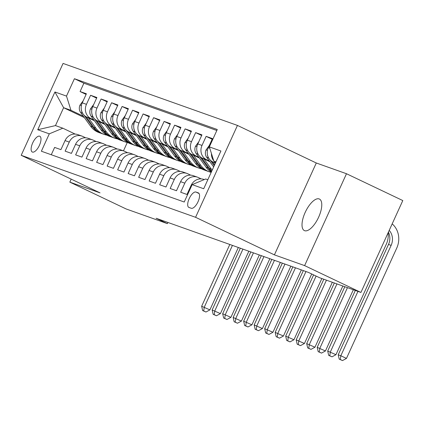 <?xml version="1.0" encoding="UTF-8"?>
<svg xmlns="http://www.w3.org/2000/svg" width="424" height="424" viewBox="0 0 424 424"><rect width="100%" height="100%" fill="white"/><g stroke="black" fill="none" stroke-linecap="round" stroke-linejoin="round"><path stroke-width="0.64" d="M304.655 230.704A17.479 7.102 -64.5 0 0 318.466 217.538A17.479 7.102 -64.5 0 0 319.415 199.036A17.479 7.102 -64.5 0 0 319.139 198.92A17.479 7.102 -64.5 0 0 305.328 212.09A17.479 7.102 -64.5 0 0 304.379 230.592A17.479 7.102 -64.5 0 0 304.655 230.704M32.431 152.084A8.74 3.551 -64.5 0 0 39.337 145.501A8.74 3.551 -64.5 0 0 39.814 136.247A8.74 3.551 -64.5 0 0 39.676 136.194A8.74 3.551 -64.5 0 0 32.77 142.777A8.74 3.551 -64.5 0 0 32.293 152.025A8.74 3.551 -64.5 0 0 32.431 152.084M237.451 125.425L63.07 63.425L21.2 155.306L195.575 217.3L237.451 125.425L316.288 162.991L274.413 254.872L304.618 265.61L346.488 173.729L316.288 162.991M346.488 173.729L402.8 200.563L360.93 292.443L304.618 265.61M51.278 154.744L54.622 147.414L60.924 149.651L65.058 140.588L69.255 142.082A10.923 9.969 -70.4 0 1 81.927 136.083A10.923 9.969 -70.4 0 1 82.791 136.443L85.664 137.811M69.255 142.082L65.126 151.145L71.428 153.387L75.562 144.324L79.76 145.819A10.923 9.969 -70.4 0 1 92.432 139.819A10.923 9.969 -70.4 0 1 93.301 140.18L96.168 141.547M79.76 145.819L75.631 154.882L81.933 157.124L86.067 148.061L90.264 149.55A10.923 9.969 -70.4 0 1 102.937 143.556A10.923 9.969 -70.4 0 1 103.806 143.911L106.673 145.278M90.264 149.55L86.136 158.618L92.437 160.855L96.571 151.792L100.769 153.287A10.923 9.969 -70.4 0 1 113.441 147.287A10.923 9.969 -70.4 0 1 114.31 147.647L117.178 149.015M100.769 153.287L96.64 162.35L102.942 164.592L107.076 155.529L111.273 157.023A10.923 9.969 -70.4 0 1 123.946 151.024A10.923 9.969 -70.4 0 1 124.815 151.384L127.682 152.751M111.273 157.023L107.145 166.086L113.447 168.328L117.581 159.265L121.778 160.754A10.923 9.969 -70.4 0 1 134.45 154.76A10.923 9.969 -70.4 0 1 135.32 155.115L138.187 156.483M121.778 160.754L117.649 169.823L123.951 172.059L128.085 162.996L132.283 164.491A10.923 9.969 -70.4 0 1 144.955 158.491A10.923 9.969 -70.4 0 1 145.824 158.852L148.692 160.219M132.283 164.491L128.154 173.554L134.456 175.796L138.59 166.733L142.793 168.227A10.923 9.969 -70.4 0 1 155.46 162.228A10.923 9.969 -70.4 0 1 156.329 162.588L159.196 163.956M142.793 168.227L138.659 177.29L144.96 179.532L149.094 170.469L153.297 171.964A10.923 9.969 -70.4 0 1 165.964 165.964A10.923 9.969 -70.4 0 1 166.833 166.325L169.701 167.687M153.297 171.964L149.163 181.027L155.465 183.263L159.599 174.2L163.802 175.695A10.923 9.969 -70.4 0 1 176.469 169.695A10.923 9.969 -70.4 0 1 177.338 170.056L180.205 171.423M163.802 175.695L159.668 184.758L165.969 187L170.103 177.937L174.306 179.432A10.923 9.969 -70.4 0 1 186.973 173.432A10.923 9.969 -70.4 0 1 187.843 173.792L190.71 175.16M174.306 179.432L170.172 188.494L176.474 190.736L180.608 181.673L184.811 183.168A10.923 9.969 -70.4 0 1 197.478 177.168A10.923 9.969 -70.4 0 1 198.347 177.529L201.214 178.891M184.811 183.168L180.677 192.231L186.979 194.468L191.113 185.405A10.923 9.969 -70.4 0 1 203.78 179.405L204.278 179.585M215.387 163.123L212.795 161.888A10.923 9.969 -70.4 0 1 208.311 147.663L212.445 138.6L206.138 136.358L212.159 139.226M209.944 161.798L202.29 158.152A10.923 9.969 109.6 0 1 197.807 143.927L201.941 134.864L195.634 132.622L201.654 135.489M199.434 158.062L191.786 154.421A10.923 9.969 109.6 0 1 187.302 140.19L191.436 131.127L185.129 128.885L191.15 131.753M188.929 154.331L181.281 150.684A10.923 9.969 109.6 0 1 176.797 136.459L180.931 127.396L174.624 125.154L180.645 128.022M178.424 150.594L170.777 146.948A10.923 9.969 109.6 0 1 166.293 132.723L170.427 123.66L164.12 121.418L170.141 124.285M167.92 146.858L160.272 143.217A10.923 9.969 109.6 0 1 155.788 128.986L159.922 119.923L153.615 117.681L159.636 120.549M157.415 143.127L149.767 139.48A10.923 9.969 109.6 0 1 145.284 125.255L149.418 116.192L143.111 113.95L149.131 116.817M146.911 139.39L139.263 135.744A10.923 9.969 109.6 0 1 134.779 121.518L138.913 112.455L132.606 110.213L138.627 113.081M136.406 135.654L128.758 132.012A10.923 9.969 109.6 0 1 124.274 117.782L128.408 108.719L122.101 106.477L128.122 109.344M125.902 131.922L118.254 128.276A10.923 9.969 109.6 0 1 113.77 114.051L117.904 104.988L111.597 102.746L117.618 105.613M115.397 128.186L107.749 124.539A10.923 9.969 109.6 0 1 103.265 110.314L107.394 101.251L101.092 99.009L107.113 101.877M104.892 124.449L97.244 120.808A10.923 9.969 109.6 0 1 92.761 106.578L96.889 97.515L90.588 95.273L96.608 98.14M360.93 292.443L319.696 277.784L308.434 272.415L156.117 218.265L167.379 223.628L167.915 222.457M198.289 192.872L195.978 192.051A8.464 3.44 -64.5 0 0 189.284 198.432A8.464 3.44 -64.5 0 0 188.828 207.394A8.464 3.44 -64.5 0 0 188.961 207.447L191.272 208.269A8.464 3.44 -64.5 0 0 197.96 201.888A8.464 3.44 -64.5 0 0 198.421 192.931A8.464 3.44 -64.5 0 0 198.289 192.872L198.549 193M84.307 117.565L63.621 107.707L55.475 125.589L62.826 128.202L49.29 133.841L41.372 151.225L184.233 202.015L192.157 184.631L205.693 178.992L207.808 179.744M49.29 133.841L37.736 129.733L54.94 91.987L66.494 96.094L74.417 78.716L217.279 129.506L209.355 146.889L220.909 150.997L203.711 188.744L192.157 184.631M93.826 119.939L90.943 118.566A10.923 9.969 -70.4 0 1 86.459 104.336L90.588 95.273M94.388 120.718L86.74 117.072L90.943 118.566M104.331 123.675L101.447 122.297A10.923 9.969 -70.4 0 1 96.963 108.072L101.092 99.009M114.835 127.407L111.952 126.034A10.923 9.969 -70.4 0 1 107.468 111.809L111.597 102.746M125.34 131.143L122.457 129.77A10.923 9.969 -70.4 0 1 117.973 115.545L122.101 106.477M135.844 134.88L132.961 133.502A10.923 9.969 -70.4 0 1 128.477 119.277L132.606 110.213M146.349 138.611L143.466 137.238A10.923 9.969 -70.4 0 1 138.982 123.013L143.111 113.95M156.853 142.347L153.97 140.975A10.923 9.969 -70.4 0 1 149.487 126.75L153.615 117.681M167.358 146.084L164.475 144.706A10.923 9.969 -70.4 0 1 159.991 130.481L164.12 121.418M177.863 149.815L174.98 148.442A10.923 9.969 -70.4 0 1 170.496 134.217L174.624 125.154M188.367 153.552L185.484 152.179A10.923 9.969 -70.4 0 1 181 137.954L185.129 128.885M198.872 157.288L195.989 155.91A10.923 9.969 -70.4 0 1 191.505 141.685L195.634 132.622M209.377 161.019L206.493 159.647A10.923 9.969 -70.4 0 1 202.01 145.421L206.138 136.358M215.631 162.583A10.923 9.969 -70.4 0 1 214.136 161.252M213.738 160.797A10.923 9.969 -70.4 0 1 211.454 153.541M216.828 130.491L83.878 83.221L80.083 91.542L86.104 94.409M86.74 117.072A10.923 9.969 109.6 0 1 82.256 102.847L86.385 93.778L80.083 91.542M62.826 128.202L75.159 134.074M215.959 161.867L213.839 161.115L209.355 146.889M215.864 162.079L213.839 161.115M71.206 179.135L69.838 182.135L126.151 208.968L167.379 223.628M69.838 182.135L100.038 192.872L21.2 155.306M274.413 254.872L195.575 217.3M127.274 142.506L123.469 150.854M83.321 116.203L70.978 110.32L63.621 107.707L54.94 91.987M197.478 177.168L193.275 175.674A10.923 9.969 109.6 0 0 180.608 181.673M186.973 173.432L182.771 171.937A10.923 9.969 109.6 0 0 170.103 177.937M176.469 169.695L172.266 168.201A10.923 9.969 109.6 0 0 159.599 174.2M165.964 165.964L161.761 164.47A10.923 9.969 109.6 0 0 149.094 170.469M155.46 162.228L151.257 160.733A10.923 9.969 109.6 0 0 138.59 166.733M144.955 158.491L140.752 156.997A10.923 9.969 109.6 0 0 128.085 162.996M134.45 154.76L130.248 153.265A10.923 9.969 109.6 0 0 117.581 159.265M123.946 151.024L119.743 149.529A10.923 9.969 109.6 0 0 107.076 155.529M113.441 147.287L109.238 145.792A10.923 9.969 109.6 0 0 96.571 151.792M102.937 143.556L98.734 142.061A10.923 9.969 109.6 0 0 86.067 148.061M92.432 139.819L88.229 138.325A10.923 9.969 109.6 0 0 75.562 144.324M83.878 83.221L74.417 78.716M66.494 96.094L70.978 110.32M81.927 136.083L77.725 134.588A10.923 9.969 109.6 0 0 65.058 140.588M37.736 129.733L55.475 125.589M389.216 230.364A13.653 12.466 -70.4 0 1 391.135 245.369L340.832 355.747L346.461 358.428L396.763 248.051A20.485 18.698 109.6 0 0 392.179 223.867M388.416 232.129A13.653 12.466 -70.4 0 1 388.506 244.436L338.204 354.814L340.832 355.747L340.26 359.499L339.211 359.128L342.513 360.575L340.26 359.499M342.513 360.575L346.461 358.428M338.204 354.814L339.211 359.128M209.345 145.4L206.022 149.99A7.235 6.604 109.6 0 0 206.689 157.309L213.654 166.918M214.491 162.694L215.159 163.622M209.991 159.822L214.226 165.667M214.586 164.872L212.196 161.576M207.384 154.389A7.235 6.604 109.6 0 0 208.571 157.866M355.328 290.451L327.699 351.077L335.956 354.697L386.259 244.319A20.485 18.698 109.6 0 0 388.14 232.728M357.957 291.383L330.328 352.01L329.755 355.768L328.706 355.392L332.008 356.838L329.755 355.768M332.008 356.838L335.956 354.697M327.699 351.077L328.706 355.392M198.84 141.664L195.517 146.254A7.235 6.604 109.6 0 0 196.185 153.578L206.122 167.284A20.893 19.069 109.6 0 0 211.295 172.102M203.986 158.963L211.375 169.149A20.893 19.069 109.6 0 0 212.175 170.172M199.487 156.09L208.115 167.989A20.893 19.069 109.6 0 0 211.534 171.577M211.74 171.116A20.893 19.069 -70.4 0 1 209.377 168.439L201.692 157.839M196.879 150.653A7.235 6.604 109.6 0 0 198.066 154.129M344.823 286.719L317.194 347.346L325.452 350.961L353.351 289.746M347.452 287.652L319.823 348.279L319.251 352.031L318.201 351.655L321.503 353.102L319.251 352.031M321.503 353.102L325.452 350.961M317.194 347.346L318.201 351.655M188.336 137.933L185.012 142.522A7.235 6.604 109.6 0 0 185.68 149.842L195.618 163.547A20.893 19.069 109.6 0 0 204.092 169.945L206.085 170.655A20.893 19.069 109.6 0 0 206.721 170.867M193.482 155.226L200.87 165.413A20.893 19.069 109.6 0 0 209.345 171.815A20.893 19.069 109.6 0 0 211.179 172.356M188.982 152.354L197.611 164.258A20.893 19.069 109.6 0 0 206.085 170.655M209.345 171.815L207.347 171.105A20.893 19.069 -70.4 0 1 198.872 164.703L191.187 154.103M186.374 146.916A7.235 6.604 109.6 0 0 187.562 150.398M334.319 282.983L306.69 343.61L314.947 347.224L342.846 286.014M336.947 283.916L309.319 344.542L308.746 348.295L307.697 347.924L310.999 349.371L308.746 348.295M310.999 349.371L314.947 347.224M306.69 343.61L307.697 347.924M177.831 134.196L174.508 138.786A7.235 6.604 109.6 0 0 175.176 146.105L185.113 159.811A20.893 19.069 109.6 0 0 193.588 166.213L195.581 166.923A20.893 19.069 109.6 0 0 196.217 167.136M182.977 151.49L190.365 161.682A20.893 19.069 109.6 0 0 198.84 168.079A20.893 19.069 109.6 0 0 201.543 168.8M178.478 148.617L187.106 160.521A20.893 19.069 109.6 0 0 195.581 166.923M198.84 168.079L196.842 167.369A20.893 19.069 -70.4 0 1 188.367 160.972L180.682 150.372M175.87 143.185A7.235 6.604 109.6 0 0 177.057 146.662M323.814 279.246L296.185 339.873L304.443 343.493L332.342 282.278M326.443 280.179L298.814 340.806L298.242 344.564L297.192 344.187L300.494 345.634L298.242 344.564M300.494 345.634L304.443 343.493M296.185 339.873L297.192 344.187M167.326 130.46L164.003 135.049A7.235 6.604 109.6 0 0 164.666 142.374L174.608 156.08A20.893 19.069 109.6 0 0 183.083 162.477L185.076 163.187A20.893 19.069 109.6 0 0 185.712 163.399M172.473 147.753L179.861 157.945A20.893 19.069 109.6 0 0 188.336 164.342A20.893 19.069 109.6 0 0 191.038 165.069M167.973 144.886L176.601 156.785A20.893 19.069 109.6 0 0 185.076 163.187M188.336 164.342L186.337 163.632A20.893 19.069 -70.4 0 1 177.863 157.235L170.178 146.635M165.365 139.448A7.235 6.604 109.6 0 0 166.553 142.925M313.601 274.879L285.681 336.142L293.938 339.757L321.837 278.541M316.108 276.072L288.309 337.075L287.737 340.827L286.688 340.451L289.99 341.898L287.737 340.827M289.99 341.898L293.938 339.757M285.681 336.142L286.688 340.451M156.822 126.723L153.499 131.318A7.235 6.604 109.6 0 0 154.161 138.637L164.104 152.343A20.893 19.069 109.6 0 0 172.579 158.74L174.571 159.451A20.893 19.069 109.6 0 0 175.207 159.662M161.968 144.022L169.356 154.209A20.893 19.069 109.6 0 0 177.831 160.611A20.893 19.069 109.6 0 0 180.534 161.332M157.468 141.15L166.097 153.053A20.893 19.069 109.6 0 0 174.571 159.451M177.831 160.611L175.833 159.901A20.893 19.069 -70.4 0 1 167.358 153.499L159.673 142.899M154.861 135.712A7.235 6.604 109.6 0 0 156.048 139.194M303.34 270.607L275.176 332.405L283.433 336.02L311.709 273.978M305.969 271.54L277.805 333.338L277.232 337.091L276.183 336.72L279.485 338.166L277.232 337.091M279.485 338.166L283.433 336.02M275.176 332.405L276.183 336.72M146.317 122.992L142.994 127.582A7.235 6.604 109.6 0 0 143.657 134.901L153.599 148.607A20.893 19.069 109.6 0 0 162.074 155.009L164.067 155.719A20.893 19.069 109.6 0 0 164.703 155.931M151.463 140.286L158.852 150.478A20.893 19.069 109.6 0 0 167.326 156.875A20.893 19.069 109.6 0 0 170.029 157.596M146.964 137.413L155.592 149.317A20.893 19.069 109.6 0 0 164.067 155.719M167.326 156.875L165.328 156.165A20.893 19.069 -70.4 0 1 156.853 149.767L149.168 139.167M144.356 131.981A7.235 6.604 109.6 0 0 145.543 135.457M292.836 266.871L264.671 328.669L272.929 332.289L301.358 269.903M295.464 267.804L267.3 329.602L266.728 333.354L265.678 332.983L268.98 334.43L266.728 333.354M268.98 334.43L272.929 332.289M264.671 328.669L265.678 332.983M135.812 119.255L132.489 123.845A7.235 6.604 109.6 0 0 133.152 131.17L143.095 144.876A20.893 19.069 109.6 0 0 151.569 151.273L153.562 151.983A20.893 19.069 109.6 0 0 154.198 152.195M140.959 136.549L148.347 146.741A20.893 19.069 109.6 0 0 156.822 153.138A20.893 19.069 109.6 0 0 159.525 153.864M136.459 133.682L145.088 145.58A20.893 19.069 109.6 0 0 153.562 151.983M156.822 153.138L154.824 152.428A20.893 19.069 -70.4 0 1 146.349 146.031L138.664 135.431M133.852 128.244A7.235 6.604 109.6 0 0 135.039 131.721M282.331 263.134L254.167 324.938L262.424 328.552L290.853 266.166M284.954 264.067L256.796 325.871L256.223 329.623L255.174 329.247L258.476 330.694L256.223 329.623M258.476 330.694L262.424 328.552M254.167 324.938L255.174 329.247M125.308 115.519L121.985 120.114A7.235 6.604 109.6 0 0 122.647 127.433L132.59 141.139A20.893 19.069 109.6 0 0 141.065 147.536L143.058 148.246A20.893 19.069 109.6 0 0 143.694 148.458M130.454 132.818L137.842 143.005A20.893 19.069 109.6 0 0 146.317 149.407A20.893 19.069 109.6 0 0 149.02 150.128M125.955 129.945L134.583 141.849A20.893 19.069 109.6 0 0 143.058 148.246M146.317 149.407L144.319 148.697A20.893 19.069 -70.4 0 1 135.844 142.294L128.159 131.694M123.347 124.508A7.235 6.604 109.6 0 0 124.534 127.99M271.826 259.403L243.662 321.201L251.92 324.816L280.349 262.43M274.45 260.336L246.291 322.134L245.719 325.886L244.669 325.515L247.971 326.962L245.719 325.886M247.971 326.962L251.92 324.816M243.662 321.201L244.669 325.515M114.803 111.788L111.48 116.377A7.235 6.604 109.6 0 0 112.143 123.697L122.085 137.403A20.893 19.069 109.6 0 0 130.56 143.805L132.553 144.515A20.893 19.069 109.6 0 0 133.189 144.727M119.95 129.082L127.338 139.268A20.893 19.069 109.6 0 0 135.812 145.671A20.893 19.069 109.6 0 0 138.51 146.391M115.45 126.209L124.078 138.113A20.893 19.069 109.6 0 0 132.553 144.515M135.812 145.671L133.814 144.96A20.893 19.069 -70.4 0 1 125.34 138.563L117.655 127.963M112.842 120.776A7.235 6.604 109.6 0 0 114.03 124.253M261.322 255.667L233.158 317.465L241.415 321.085L269.844 258.698M263.945 256.599L235.786 318.398L235.214 322.15L234.165 321.779L237.467 323.226L235.214 322.15M237.467 323.226L241.415 321.085M233.158 317.465L234.165 321.779M104.299 108.051L100.976 112.641A7.235 6.604 109.6 0 0 101.638 119.966L111.581 133.666A20.893 19.069 109.6 0 0 120.056 140.068L122.048 140.779A20.893 19.069 109.6 0 0 122.684 140.991M109.445 125.345L116.833 135.537A20.893 19.069 109.6 0 0 125.308 141.934A20.893 19.069 109.6 0 0 128.006 142.66M104.945 122.478L113.574 134.376A20.893 19.069 109.6 0 0 122.048 140.779M125.308 141.934L123.31 141.224A20.893 19.069 -70.4 0 1 114.835 134.827L107.15 124.227M102.338 117.04A7.235 6.604 109.6 0 0 103.525 120.517M250.817 251.93L222.653 313.728L230.91 317.348L259.34 254.962M253.441 252.863L225.282 314.666L224.709 318.419L223.66 318.042L226.962 319.489L224.709 318.419M226.962 319.489L230.91 317.348M222.653 313.728L223.66 318.042M93.794 104.315L90.471 108.91A7.235 6.604 109.6 0 0 91.133 116.229L101.076 129.935A20.893 19.069 109.6 0 0 109.551 136.332L111.544 137.042A20.893 19.069 109.6 0 0 112.18 137.254M98.935 121.614L106.329 131.8A20.893 19.069 109.6 0 0 114.803 138.203A20.893 19.069 109.6 0 0 117.501 138.924M94.441 118.741L103.069 130.645A20.893 19.069 109.6 0 0 111.544 137.042M114.803 138.203L112.805 137.493A20.893 19.069 -70.4 0 1 104.331 131.09L96.645 120.49M91.833 113.303A7.235 6.604 109.6 0 0 93.02 116.785M240.313 248.199L212.148 309.997L220.406 313.612L248.835 251.225M242.936 249.132L214.777 310.93L214.205 314.682L213.155 314.311L216.457 315.758L214.205 314.682M216.457 315.758L220.406 313.612M212.148 309.997L213.155 314.311M83.29 100.583L79.966 105.173A7.235 6.604 109.6 0 0 80.629 112.493L90.572 126.198A20.893 19.069 109.6 0 0 99.046 132.601L101.039 133.306A20.893 19.069 109.6 0 0 101.675 133.518M88.43 117.877L95.824 128.064A20.893 19.069 109.6 0 0 104.299 134.466A20.893 19.069 109.6 0 0 106.996 135.187M83.931 115.005L92.565 126.909A20.893 19.069 109.6 0 0 101.039 133.306M104.299 134.466L102.301 133.756A20.893 19.069 -70.4 0 1 93.826 127.359L86.141 116.759M81.328 109.572A7.235 6.604 109.6 0 0 82.516 113.049M229.808 244.463L201.644 306.261L209.901 309.88L238.33 247.494M232.432 245.395L204.273 307.193L203.7 310.946L202.651 310.575L205.953 312.022L203.7 310.946M205.953 312.022L209.901 309.88M201.644 306.261L202.651 310.575M97.244 120.808L101.447 122.297M107.749 124.539L111.952 126.034M118.254 128.276L122.457 129.77M128.758 132.012L132.961 133.502M139.263 135.744L143.466 137.238M149.767 139.48L153.97 140.975M160.272 143.217L164.475 144.706M170.777 146.948L174.98 148.442M181.281 150.684L185.484 152.179M191.786 154.421L195.989 155.91M202.29 158.152L206.493 159.647M212.795 161.888L215.509 162.853M208.311 147.663L209.763 148.177M82.256 102.847L86.459 104.336M92.761 106.578L96.963 108.072M103.265 110.314L107.468 111.809M113.77 114.051L117.973 115.545M124.274 117.782L128.477 119.277M134.779 121.518L138.982 123.013M145.284 125.255L149.487 126.75M155.788 128.986L159.991 130.481M166.293 132.723L170.496 134.217M176.797 136.459L181 137.954M187.302 140.19L191.505 141.685M197.807 143.927L202.01 145.421M191.113 185.405L191.706 185.617M199.073 193.529L195.978 192.051M391.135 245.369L388.506 244.436M207.453 150.356L206.106 149.873M208.656 158.014L206.689 157.309M196.948 146.619L195.602 146.142M208.115 167.989L206.122 167.284M211.375 169.149L209.377 168.439M198.151 154.278L196.185 153.578M186.443 142.883L185.097 142.406M197.611 164.258L195.618 163.547M200.87 165.413L198.872 164.703M187.647 150.541L185.68 149.842M175.939 139.152L174.593 138.669M187.106 160.521L185.113 159.811M190.365 161.682L188.367 160.972M177.142 146.805L175.176 146.105M165.434 135.415L164.088 134.938M176.601 156.785L174.608 156.08M179.861 157.945L177.863 157.235M166.637 143.073L164.666 142.374M154.93 131.679L153.583 131.202M166.097 153.053L164.104 152.343M169.356 154.209L167.358 153.499M156.133 139.337L154.161 138.637M144.425 127.947L143.079 127.465M155.592 149.317L153.599 148.607M158.852 150.478L156.853 149.767M145.628 135.601L143.657 134.901M133.92 124.211L132.574 123.728M145.088 145.58L143.095 144.876M148.347 146.741L146.349 146.031M135.124 131.869L133.152 131.17M123.416 120.474L122.07 119.997M134.583 141.849L132.59 141.139M137.842 143.005L135.844 142.294M124.619 128.133L122.647 127.433M112.911 116.743L111.565 116.261M124.078 138.113L122.085 137.403M127.338 139.268L125.34 138.563M114.114 124.396L112.143 123.697M102.407 113.007L101.055 112.524M113.574 134.376L111.581 133.666M116.833 135.537L114.835 134.827M103.61 120.665L101.638 119.966M91.902 109.27L90.55 108.793M103.069 130.645L101.076 129.935M106.329 131.8L104.331 131.09M93.105 116.929L91.133 116.229M81.397 105.539L80.046 105.057M92.565 126.909L90.572 126.198M95.824 128.064L93.826 127.359M82.6 113.192L80.629 112.493"/></g></svg>
